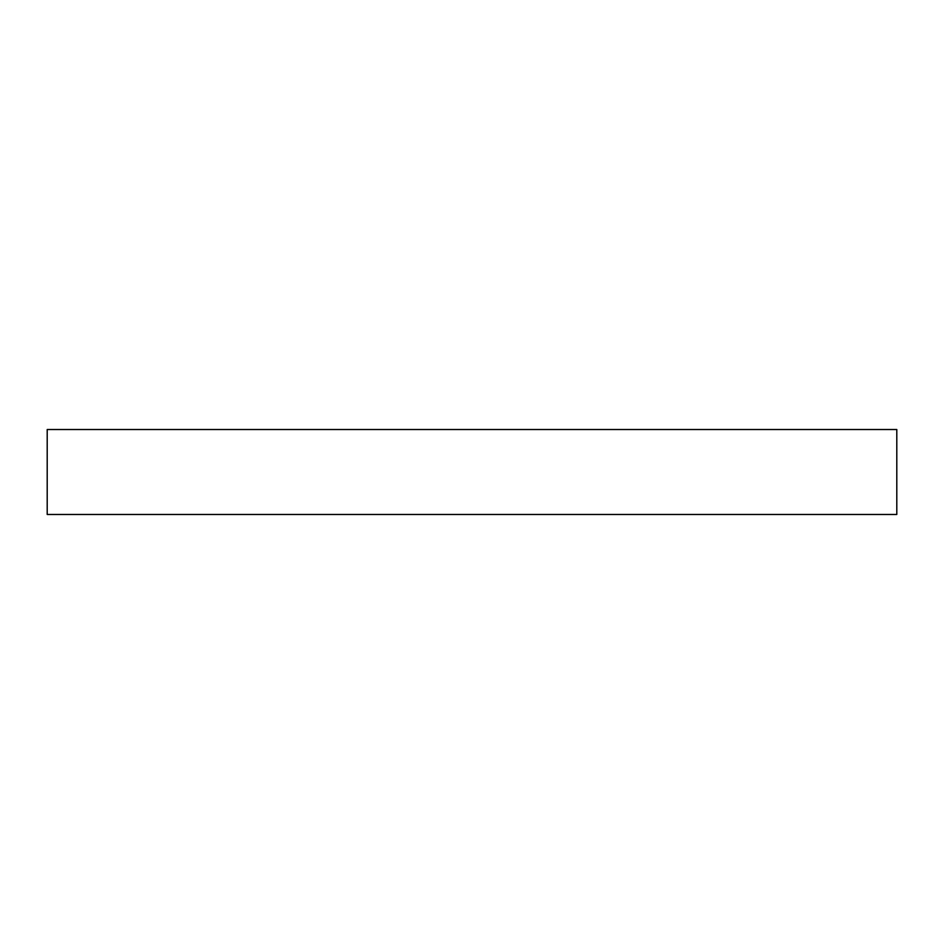 <?xml version="1.0" encoding="UTF-8"?>
<svg xmlns="http://www.w3.org/2000/svg" width="944" height="944" viewBox="0 0 944 944"><rect width="100%" height="100%" fill="white"/><g stroke="black" fill="none" stroke-linecap="round" stroke-linejoin="round"><path stroke-width="1.42" d="M896.8 429.52L47.2 429.52L47.2 514.48L896.8 514.48L896.8 429.52"/></g></svg>
